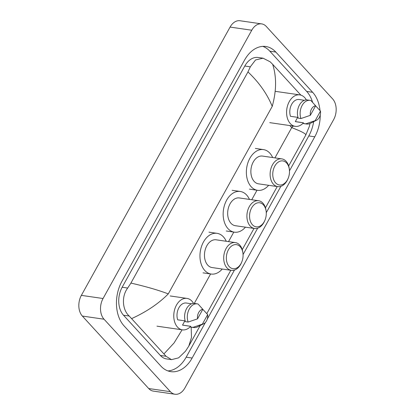 <?xml version="1.0" encoding="UTF-8"?>
<svg xmlns="http://www.w3.org/2000/svg" width="415" height="415" viewBox="0 0 415 415"><rect width="100%" height="100%" fill="white"/><g stroke="black" fill="none" stroke-linecap="round" stroke-linejoin="round"><path stroke-width="0.62" d="M175.016 394.25L153.327 391.106A14.956 10.183 -81.8 0 1 148.7 388.528L82.346 316.064A14.956 10.183 -81.8 0 1 81.361 295.371L230.081 27.079A14.956 10.183 -81.8 0 1 239.984 20.75L261.673 23.894A14.956 10.183 -81.8 0 1 266.3 26.472L332.654 98.936A14.956 10.183 -81.8 0 1 333.639 119.629L184.919 387.921A14.956 10.183 -81.8 0 1 175.016 394.25A14.956 10.183 -81.8 0 1 170.383 391.672L104.035 319.213A14.956 10.183 -81.8 0 1 103.05 298.515L251.765 30.222A14.956 10.183 -81.8 0 1 261.673 23.894M320.012 110.499A32.157 21.891 98.2 0 0 312.656 92.306L275.793 52.046A32.157 21.891 98.2 0 0 265.844 46.506A32.157 21.891 98.2 0 0 244.544 60.108L121.911 281.339A32.157 21.891 98.2 0 0 124.028 325.842L160.89 366.097A32.157 21.891 98.2 0 0 170.845 371.643A32.157 21.891 98.2 0 0 192.14 358.036L314.772 136.805A32.157 21.891 98.2 0 0 320.24 115.002M312.599 102.303A32.157 21.891 98.2 0 0 306.695 91.44L269.833 51.185A32.157 21.891 98.2 0 0 262.814 46.376M289.478 170.819L308.812 135.938A32.157 21.891 98.2 0 0 313.662 121.683M167.904 370.906A32.157 21.891 98.2 0 0 186.179 357.175L205.43 322.439M207.246 319.171L234.465 270.066M243.066 254.545L257.668 228.203M266.269 212.682L280.872 186.34M263.058 58.188L258.161 57.483A20.19 13.747 98.2 0 0 244.788 66.021L122.155 287.253A20.19 13.747 98.2 0 0 123.488 315.198L160.346 355.453A20.19 13.747 98.2 0 0 166.597 358.934L171.499 359.644L166.067 356.283L129.205 316.028C122.425 310.057 121.247 296.466 127.685 288.057L130.912 283.082C145.826 286.495 158.286 290.101 168.282 293.893C158.592 303.645 146.407 311.862 131.726 318.549M188.726 346.219L185.5 351.194L178.632 357.844L171.499 359.644M300.87 95.128L272.655 64.315C276.67 76.806 276.53 90.818 272.235 106.359C267.084 93.821 258.991 82.346 247.957 71.925L130.912 283.082M247.957 71.925L250.318 66.825L255.562 59.936L263.058 58.193L270.129 61.788L272.655 64.315M191.175 327.155L191.491 337.426L188.804 346.084L200.201 325.521M288.664 165.927L305.782 135.046C306.166 133.869 301.482 131.389 291.714 127.628L293.208 126.051M164.034 353.829L174.103 342.915L182.102 329.806M303.344 122.975A15.889 10.816 -81.8 0 1 295.236 126.347A15.889 10.816 -81.8 0 1 290.318 123.603A15.889 10.816 -81.8 0 1 287.73 105.166A15.889 10.816 -81.8 0 1 299.796 94.89A15.889 10.816 -81.8 0 1 304.714 97.629A15.889 10.816 -81.8 0 1 306.337 99.901M316.598 120.21A7.48 5.089 -81.8 0 1 315.187 120.63L320.479 111.09A7.48 5.089 -81.8 0 1 316.598 120.21L310.264 123.39A11.968 8.144 -81.8 0 1 306.644 124.033A11.968 8.144 -81.8 0 1 305.793 123.841L303.085 123.447L303.453 122.778L295.324 121.6L297.68 117.346M303.438 122.809L295.905 121.719A11.215 7.636 -81.8 0 1 295.324 121.6M315.613 105.815L320.479 111.09M315.187 120.63L305.793 123.841M306.644 124.033L303.93 123.639A11.968 8.144 -81.8 0 1 303.085 123.447M297.991 117.393L290.474 116.304A11.215 7.636 -81.8 0 1 291.501 104.627A11.215 7.636 -81.8 0 1 299.127 99.517L304.454 100.29M310.337 115.334A7.48 5.089 -81.8 0 1 315.628 105.794L310.337 115.334L300.942 118.545A11.968 8.144 -81.8 0 1 301.871 105.939A11.968 8.144 -81.8 0 1 310.078 100.347A11.968 8.144 -81.8 0 1 310.923 100.539L315.628 105.794M300.942 118.545L298.235 118.151A11.968 8.144 -81.8 0 1 299.163 105.545A11.968 8.144 -81.8 0 1 307.365 99.953L310.078 100.347M252.413 224.743A12.154 8.274 -81.8 0 1 251.615 207.925A12.154 8.274 -81.8 0 1 263.426 204.88A12.154 8.274 -81.8 0 1 266.171 211.468A12.154 8.274 -81.8 0 1 264.884 220.355A12.154 8.274 -81.8 0 1 252.413 224.743M264.884 220.355L264.599 221.013A14.022 9.545 -81.8 0 1 254.551 228.489A14.022 9.545 -81.8 0 1 250.214 226.071A14.022 9.545 -81.8 0 1 247.926 209.803A14.022 9.545 -81.8 0 1 258.576 200.736A14.022 9.545 -81.8 0 1 262.918 203.153A14.022 9.545 -81.8 0 1 266.082 210.758L266.171 211.468M258.576 200.736L239.331 197.945A14.022 9.545 98.2 0 0 228.681 207.012A14.022 9.545 98.2 0 0 230.968 223.28A14.022 9.545 98.2 0 0 235.305 225.698L254.551 228.489M245.441 227.171A20.563 14.001 -81.8 0 1 234.366 232.177A20.563 14.001 -81.8 0 1 228.001 228.629A20.563 14.001 -81.8 0 1 224.65 204.766A20.563 14.001 -81.8 0 1 240.269 191.471A20.563 14.001 -81.8 0 1 246.635 195.019A20.563 14.001 -81.8 0 1 249.467 199.418M275.617 182.875A12.154 8.274 -81.8 0 1 274.818 166.062A12.154 8.274 -81.8 0 1 286.63 163.017A12.154 8.274 -81.8 0 1 289.374 169.605A12.154 8.274 -81.8 0 1 288.088 178.492A12.154 8.274 -81.8 0 1 275.617 182.875M288.088 178.492L287.803 179.15A14.022 9.545 -81.8 0 1 277.76 186.626A14.022 9.545 -81.8 0 1 273.418 184.208A14.022 9.545 -81.8 0 1 271.13 167.94A14.022 9.545 -81.8 0 1 281.78 158.872A14.022 9.545 -81.8 0 1 286.122 161.29A14.022 9.545 -81.8 0 1 289.291 168.895L289.374 169.605M281.78 158.872L262.534 156.082A14.022 9.545 98.2 0 0 251.884 165.149A14.022 9.545 98.2 0 0 254.172 181.417A14.022 9.545 98.2 0 0 258.514 183.835L277.76 186.626M268.645 185.308A20.563 14.001 -81.8 0 1 257.575 190.314A20.563 14.001 -81.8 0 1 251.205 186.766A20.563 14.001 -81.8 0 1 247.854 162.903A20.563 14.001 -81.8 0 1 263.473 149.607A20.563 14.001 -81.8 0 1 269.838 153.151A20.563 14.001 -81.8 0 1 272.671 157.555M229.21 266.606A12.154 8.274 -81.8 0 1 228.411 249.788A12.154 8.274 -81.8 0 1 240.218 246.743A12.154 8.274 -81.8 0 1 242.967 253.332A12.154 8.274 -81.8 0 1 241.675 262.218A12.154 8.274 -81.8 0 1 229.21 266.606M241.675 262.218L241.395 262.877A14.022 9.545 -81.8 0 1 231.347 270.352A14.022 9.545 -81.8 0 1 227.005 267.934A14.022 9.545 -81.8 0 1 224.723 251.666A14.022 9.545 -81.8 0 1 235.372 242.599A14.022 9.545 -81.8 0 1 239.709 245.016A14.022 9.545 -81.8 0 1 242.879 252.621L242.967 253.332M235.372 242.599L216.127 239.808A14.022 9.545 98.2 0 0 205.477 248.876A14.022 9.545 98.2 0 0 207.759 265.144A14.022 9.545 98.2 0 0 212.101 267.561L231.347 270.352M222.238 269.034A20.563 14.001 -81.8 0 1 211.162 274.04A20.563 14.001 -81.8 0 1 204.797 270.492A20.563 14.001 -81.8 0 1 201.446 246.629A20.563 14.001 -81.8 0 1 217.066 233.334A20.563 14.001 -81.8 0 1 223.431 236.882A20.563 14.001 -81.8 0 1 226.258 241.281M190.537 326.486A15.889 10.816 -81.8 0 1 182.429 329.858A15.889 10.816 -81.8 0 1 177.511 327.113A15.889 10.816 -81.8 0 1 174.917 308.677A15.889 10.816 -81.8 0 1 186.989 298.401A15.889 10.816 -81.8 0 1 191.906 301.14A15.889 10.816 -81.8 0 1 193.53 303.412M203.791 323.721A7.48 5.089 -81.8 0 1 202.38 324.141L207.671 314.601A7.48 5.089 -81.8 0 1 203.791 323.721L197.457 326.901A11.968 8.144 -81.8 0 1 193.836 327.544A11.968 8.144 -81.8 0 1 192.985 327.352L190.278 326.958L190.646 326.289L182.517 325.111L184.872 320.857M190.63 326.32L183.098 325.23A11.215 7.636 -81.8 0 1 182.517 325.111M202.805 309.325L207.671 314.601M202.38 324.141L192.985 327.352M193.836 327.544L191.123 327.15A11.968 8.144 -81.8 0 1 190.278 326.958M185.183 320.904L177.667 319.815A11.215 7.636 -81.8 0 1 178.694 308.138A11.215 7.636 -81.8 0 1 186.319 303.028L191.647 303.801M197.53 318.845A7.48 5.089 -81.8 0 1 202.821 309.305L197.53 318.845L188.135 322.056A11.968 8.144 -81.8 0 1 189.064 309.45A11.968 8.144 -81.8 0 1 197.27 303.858A11.968 8.144 -81.8 0 1 198.116 304.05L202.821 309.305M188.135 322.056L185.427 321.661A11.968 8.144 -81.8 0 1 186.351 309.056A11.968 8.144 -81.8 0 1 194.557 303.464L197.27 303.858M274.948 157.882L291.714 127.628L289.82 125.558M168.282 293.893L272.235 106.359M194.267 303.432L210.613 273.942M228.535 241.608L233.816 232.078M251.739 199.745L257.025 190.215M103.05 298.515L81.361 295.371M104.035 319.213L82.346 316.064M170.383 391.672L148.7 388.528M251.765 30.222L230.081 27.079M269.833 51.185L275.793 52.046M306.695 91.44L312.656 92.306M308.812 135.938L314.772 136.805M186.179 357.175L192.14 358.036M160.346 355.453L166.067 356.283M123.488 315.198L129.205 316.028M122.155 287.253L127.685 288.057M244.788 66.021L250.318 66.825M277.236 186.553L265.46 207.791M254.027 228.416L242.256 249.654M230.823 270.279L206.831 313.564M305.782 135.046L309.268 126.601L310.005 123.514M299.796 94.89L275.166 91.321M295.236 126.347L269.755 122.648M240.269 191.471L232.135 190.293M234.366 232.177L226.237 230.994M263.473 149.607L255.339 148.43M257.575 190.314L249.441 189.131M217.066 233.334L208.932 232.156M211.162 274.04L203.028 272.857M186.989 298.401L170.181 295.962M182.429 329.858L156.948 326.159"/></g></svg>
